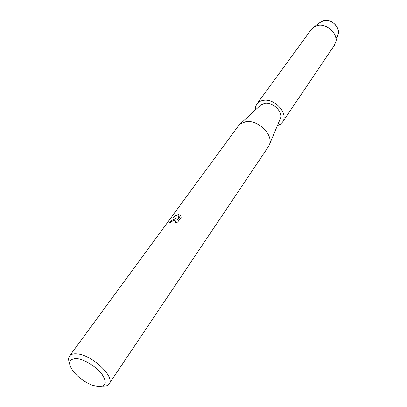 <?xml version="1.0" encoding="UTF-8"?>
<svg xmlns="http://www.w3.org/2000/svg" width="407" height="407" viewBox="0 0 407 407"><rect width="100%" height="100%" fill="white"/><g stroke="black" fill="none" stroke-linecap="round" stroke-linejoin="round"><path stroke-width="0.61" d="M337.785 35.038L338.253 33.455C339.855 26.694 331.018 18.732 323.891 20.559L321.291 21.551L319.968 22.527L323.891 20.559C333.572 18 343.243 32.234 335.755 37.805M69.516 363.08C68.315 360.119 68.32 357.773 69.521 356.054L238.578 125.631L240.344 123.83L245.823 121.678C257.697 119.5 273.402 134.605 269.541 144.332L268.447 146.606L109.132 383.867C107.921 385.582 105.718 386.38 102.523 386.258M260.139 105.596L260.968 104.833L264.698 103.317C272.715 101.74 283.058 111.772 280.408 118.483L279.97 119.516M177.717 222.029L174.73 223.173L176.028 221.113L174.13 220.223L171.861 221.423L170.971 222.37L169.622 222.675C171.026 220.752 172.848 219.49 175.091 218.9L176.842 219.114L172.965 217.267L178.164 214.677L179.039 214.748L177.661 219.515L180.54 215.532L181.283 217.089L177.717 222.034M69.521 356.054C70.859 354.293 73.321 353.566 76.903 353.871C91.646 354.583 115.369 376.857 109.132 383.867M76.72 358.613C84.463 359.315 96.576 366.855 102.126 374.455C107.407 382.839 105.942 386.879 97.741 386.579L91.987 385.053C85.104 382.27 79.182 378.113 74.227 372.583C67.303 363.466 68.137 358.811 76.72 358.613M169.744 222.644C171.963 219.841 174.344 218.691 176.882 219.185L176.842 219.114M175.916 220.757L176.068 221.184L174.959 223.112M180.952 216.076L180.581 215.603L177.661 219.515M179.019 214.804C177.111 214.616 175.122 215.445 173.067 217.292M255.275 110.073L255.55 106.812L256.873 104.009L311.452 29.263L314.301 26.704L317.572 25.463C326.562 23.179 337.8 33.288 335.78 41.784L334.34 45.335L282.57 122.049L280.382 124.247L277.406 125.61M256.873 104.009C258.338 102.05 260.475 100.844 263.278 100.397C274.852 98.041 288.929 114.001 282.57 122.049M280.408 118.483L269.541 144.332M260.968 104.833L240.344 123.83M338.253 33.455L335.78 41.784M321.291 21.551L314.301 26.704"/></g></svg>
